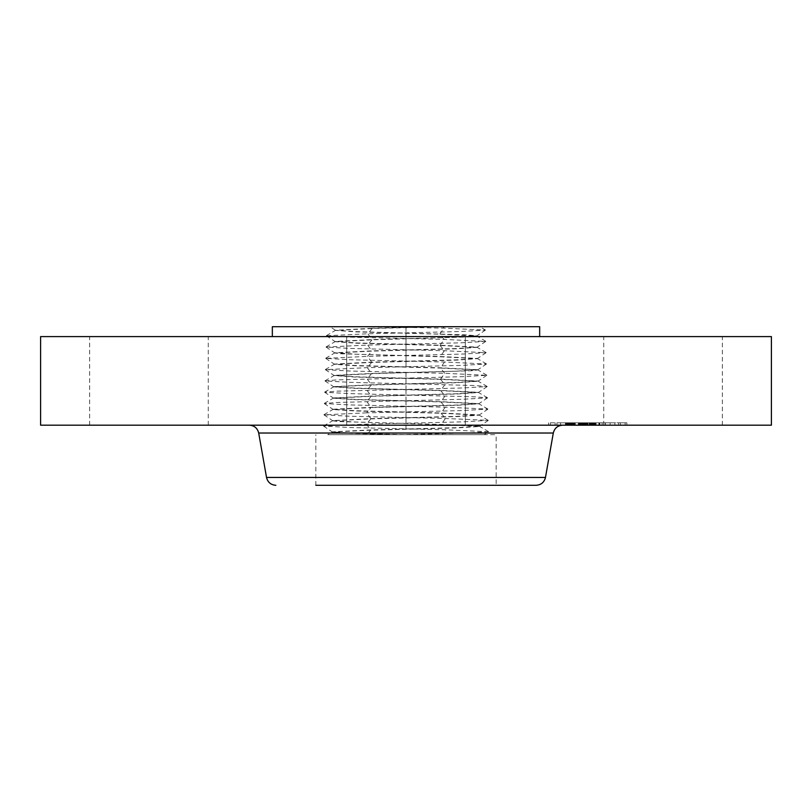 <?xml version="1.0" encoding="UTF-8"?>
<svg xmlns="http://www.w3.org/2000/svg" width="812" height="812" viewBox="0 0 812 812"><rect width="100%" height="100%" fill="white"/><g stroke="black" fill="none" stroke-linecap="round" stroke-linejoin="round"><path stroke-width="0.61" stroke-dasharray="4.06 3.04" d="M362.771 434.674L496.162 434.674L362.771 434.674M370.637 430.187L366.953 434.674L330.129 434.674L483.089 434.674L327.733 434.674L332.24 432.035L370.637 430.187L458.171 427.873L479.648 426.462L441.281 424.544L338.086 421.519L332.595 420.748L370.81 418.89L457.927 416.576L479.293 415.176L441.109 413.247L354.205 410.933L332.89 409.522L370.972 407.604L366.669 412.841L462.972 410.557L487.87 409.055L445.25 407.198L349.15 404.914L324.292 403.534L336.483 402.478L462.718 399.271L487.535 397.88L475.365 396.824L349.404 393.617L324.638 392.237L336.787 391.181L462.475 387.974L487.18 386.593L475.061 385.538L349.657 382.32L324.993 380.94L337.092 379.884L462.221 376.677L486.824 375.296L444.743 373.307L349.901 371.033L325.348 369.653L367.339 367.663L461.977 365.38L486.479 363.999L444.57 362.02L350.155 359.736L325.703 358.356L367.511 356.366L461.723 354.093L486.124 352.712L444.408 350.723L350.398 348.439L326.048 347.059L367.684 345.08L461.47 342.796L485.769 341.416L444.235 339.426L350.652 337.153L326.404 335.772L367.846 333.783L461.226 331.499L485.414 330.119L444.062 328.129L371.043 326.708L440.886 326.708L372.16 328.535L335.427 330.393L355.95 331.875L439.921 334.189M399.514 434.674L463.469 433.151L488.591 431.761L484.256 434.674L442.093 434.674L445.585 429.781L348.652 427.498L323.592 425.995L366.496 424.138L463.216 421.854L488.225 420.342L445.423 418.484L348.906 416.211L323.937 414.82L366.669 412.841L370.81 418.627L332.585 420.626L354.935 421.996L469.346 425.244L479.638 426.198L457.197 427.65L370.637 429.924L332.189 431.852L354.631 433.293L405.858 434.674M539.665 326.708L272.335 326.708M335.417 330.271L330.098 326.708L371.043 326.708L372.17 328.281L335.417 330.271L356.925 331.651L466.92 334.889L476.817 335.853L455.197 337.295L371.997 339.568L335.011 341.497L356.681 342.938L440.084 345.222L477.162 347.14L455.451 348.592L371.835 350.865L334.656 352.794L356.427 354.235L440.256 356.509L477.517 358.437L455.694 359.878L371.663 362.162L334.3 364.08L356.174 365.532L440.429 367.806L477.872 369.734L455.948 371.175L371.49 373.459L333.955 375.377L355.93 376.819L440.591 379.102L478.227 381.031L456.192 382.472L371.317 384.746L333.6 386.674L355.676 388.116L440.764 390.399L478.572 392.318L456.445 393.759L371.155 396.043L333.245 397.971L355.433 399.413L440.936 401.686L478.928 403.615L456.699 405.056L370.982 407.34L332.89 409.258L355.179 410.71L441.099 412.983L479.283 414.912L456.943 416.353L370.81 418.627M383.223 326.708L479.78 326.708L485.403 329.987M439.911 333.925L444.062 328.129L442.895 326.708L440.886 326.708M362.771 485.292L496.162 485.292L496.162 434.674M610.989 425.183L722.365 425.183L610.989 425.183M610.989 336.594L722.365 336.594L610.989 336.594M771.4 336.594L40.6 336.594M771.4 425.183L40.6 425.183M481.1 425.183L249.345 425.183L481.1 425.183M536.133 485.292L315.838 485.292L315.838 434.674M341.923 336.594L539.665 336.594L341.923 336.594M434.44 336.594L346.683 336.594L434.44 336.594M201.011 336.594L89.635 336.594L201.011 336.594M377.56 425.183L465.317 425.183L377.56 425.183M201.011 425.183L89.635 425.183L201.011 425.183M488.591 431.761L445.585 429.781M395.109 434.674L350.002 433.385L332.24 432.035M440.591 379.102L444.743 373.307L440.439 368.069L477.811 369.917L472.442 370.698L371.48 373.713L334.006 375.57L354.945 377.052L440.601 379.366L478.166 381.214L457.176 382.696L371.317 385.01L333.661 386.857L354.702 388.349L440.774 390.663L478.522 392.511L457.43 393.993L371.145 396.307L333.306 398.154L354.448 399.636L440.936 401.95L478.877 403.808L457.674 405.289L370.972 407.604M371.663 362.162L367.511 356.366L371.815 351.129L334.717 352.976L340.045 353.758L440.266 356.772L477.456 358.62L456.679 360.112L371.652 362.426L334.361 364.273L355.199 365.755L440.429 368.069M440.084 345.222L444.235 339.426L439.931 334.189L476.756 336.036L471.467 336.818L371.987 339.832L335.072 341.679L355.697 343.171L440.094 345.486L477.111 347.333L456.425 348.815L371.825 351.129M431.608 326.708L372.17 328.281M560.077 425.183L626.905 425.183L560.077 425.183M565.944 425.183L618.602 425.183L565.944 425.183M579.727 425.183L605.234 425.183L579.463 425.183L579.727 422.808L584.569 422.808L565.802 422.808L605.234 422.808L579.727 422.808M579.859 425.183L584.965 425.183L579.463 425.183L579.859 422.808L584.965 422.808L579.859 422.808M584.66 425.183L605.417 425.183L584.447 425.183L584.66 422.808M565.802 425.183L594.049 425.183L565.802 425.183L565.802 422.808M566.35 425.183L571.577 425.183L565.619 425.183L566.35 425.183L566.35 422.808L567.05 422.808L565.619 422.808L566.35 422.808M578.885 425.183L573.658 425.183L578.885 425.183L579.017 422.808L573.658 422.808L578.885 422.808M581.96 425.183L594.648 425.183L579.484 425.183L581.96 425.183L581.94 422.808L579.484 422.808L594.648 422.808L581.94 422.808L581.96 425.183M561.336 425.183L565.385 425.183L561.336 425.183M551.084 425.183L555.134 425.183L551.084 425.183M610.827 425.183L614.877 425.183L610.827 425.183M586.081 425.183L590.131 425.183L585.381 425.183L590.131 425.183L585.381 425.183L586.081 425.183L586.071 422.808L584.853 422.808L590.131 422.808L586.081 422.808M624.438 425.183L620.388 425.183L624.438 425.183M588.081 422.808L588.101 425.183L588.081 422.808M579.189 422.808L579.21 425.183L579.189 422.808M578.103 422.808L574.125 422.808L579.93 422.808L578.103 422.808L578.103 425.183M571.435 422.808L571.465 425.183L571.435 422.808M571.293 422.808L571.293 425.183M571.557 422.808L570.917 422.808L572.034 422.808L571.546 425.183M572.379 422.808L574.876 422.808L572.379 422.808L572.338 425.183L572.379 422.808M575.231 422.808L580.966 422.808L575.231 422.808L575.261 425.183L575.231 422.808M570.856 422.808L570.846 425.183M570.785 422.808L570.806 425.183M578.286 425.183L578.286 422.808M578.357 425.183L578.357 422.808M583.392 425.183L583.392 422.808M583.787 425.183L583.787 422.808M584.193 425.183L584.193 422.808M584.599 425.183L584.599 422.808L584.589 425.183M585.005 425.183L585.005 422.808L584.995 425.183M585.411 425.183L585.411 422.808L585.381 425.183M585.828 425.183L585.828 422.808M586.244 425.183L586.244 422.808M586.66 425.183L586.66 422.808M587.076 425.183L587.076 422.808L587.096 425.183M587.502 425.183L587.502 422.808M587.614 425.183L587.614 422.808L587.644 425.183M587.269 425.183L587.269 422.808M586.934 425.183L586.934 422.808M586.619 425.183L586.619 422.808M586.315 425.183L586.335 422.808M586.02 425.183L586.02 422.808M585.746 425.183L585.746 422.808M585.472 425.183L585.452 422.808M585.219 425.183L585.219 422.808L585.208 425.183M584.741 425.183L584.741 422.808L584.752 425.183M584.407 425.183L584.376 422.808M585.696 425.183L585.696 422.808M585.949 425.183L585.949 422.808M586.213 425.183L586.213 422.808M586.477 425.183L586.477 422.808M586.751 425.183L586.751 422.808M587.035 425.183L587.035 422.808M587.32 425.183L587.32 422.808M587.36 425.183L587.36 422.808M586.832 425.183L586.832 422.808M586.589 425.183L586.589 422.808L586.558 425.183M586.345 425.183L586.345 422.808M586.122 425.183L586.122 422.808L586.091 425.183M585.899 425.183L585.899 422.808L585.919 425.183M585.493 425.183L585.493 422.808L585.493 425.183M585.3 425.183L585.31 422.808M590.507 425.183L590.507 422.808M594.049 425.183L594.049 422.808M581.981 425.183L581.981 422.808M574.125 425.183L574.125 422.808L574.125 425.183M579.93 425.183L579.93 422.808M574.937 425.183L574.937 422.808M574.642 425.183L574.642 422.808M574.368 425.183L574.368 422.808M573.901 425.183L573.901 422.808L573.901 425.183M573.627 425.183L573.627 422.808M573.363 425.183L573.363 422.808M573.12 425.183L573.12 422.808M572.896 425.183L572.896 422.808M572.693 425.183L572.693 422.808M572.501 425.183L572.501 422.808M572.196 425.183L572.196 422.808M571.952 425.183L571.952 422.808M571.78 425.183L571.78 422.808L571.78 425.183M571.638 425.183L571.638 422.808M571.333 425.183L571.343 422.808M571.404 425.183L571.404 422.808L571.415 425.183M571.77 425.183L571.77 422.808M572.044 425.183L572.044 422.808L572.034 425.183M572.775 425.183L572.775 422.808M573.242 425.183L573.242 422.808M574.236 425.183L574.236 422.808M574.551 425.183L574.551 422.808M580.235 425.183L580.235 422.808M580.966 425.183L580.966 422.808M575.302 425.183L575.302 422.808M574.876 425.183L574.876 422.808L574.876 425.183M573.708 425.183L573.708 422.808M573.008 425.183L573.008 422.808M572.653 425.183L572.653 422.808M572.328 425.183L572.328 422.808M571.181 425.183L571.181 422.808M571.039 425.183L571.039 422.808L567.02 422.808L571.049 422.808L571.049 425.183M570.938 425.183L570.938 422.808L570.917 425.183M571.009 425.183L571.009 422.808M571.12 425.183L571.12 422.808M571.252 425.183L571.252 422.808M569.811 425.183L569.811 422.808M569.537 425.183L569.537 422.808M569.283 425.183L569.283 422.808M569.039 425.183L569.039 422.808M568.613 425.183L568.613 422.808M568.248 425.183L568.248 422.808M567.821 425.183L567.821 422.808M567.578 425.183L567.578 422.808M567.324 425.183L567.324 422.808M567.06 425.183L567.06 422.808M594.486 422.808L595.764 422.808L594.486 422.808L594.486 425.183M595.998 422.808L595.998 425.183M589.837 422.808L591.187 422.808L589.187 422.808L589.837 422.808L589.837 425.183M591.43 422.808L595.551 422.808L591.43 422.808L591.43 425.183L591.43 422.808M595.866 422.808L595.866 425.183M584.884 422.808L584.884 425.183L584.884 422.808M594.079 425.183L594.079 422.808M579.463 425.183L579.484 422.808M594.282 425.183L594.293 422.808M594.688 425.183L594.688 422.808L594.688 425.183M594.891 425.183L594.891 422.808M595.105 425.183L595.105 422.808M595.328 425.183L595.328 422.808M595.541 425.183L595.551 422.808M595.764 425.183L595.764 422.808L595.764 425.183M596.079 425.183L596.079 422.808M595.46 425.183L595.46 422.808M595.155 425.183L595.155 422.808M594.851 425.183L594.851 422.808M594.557 425.183L594.557 422.808L594.536 425.183M593.988 425.183L593.988 422.808M593.714 425.183L593.714 422.808M593.44 425.183L593.44 422.808L593.41 425.183M593.166 425.183L593.166 422.808M592.902 425.183L592.902 422.808L592.922 425.183M592.628 425.183L592.628 422.808M592.354 425.183L592.354 422.808L592.354 425.183M592.07 425.183L592.07 422.808M591.786 425.183L591.786 422.808M591.491 425.183L591.491 422.808M591.197 425.183L591.187 422.808M590.903 425.183L590.903 422.808L590.892 425.183M590.598 425.183L590.598 422.808M590.283 425.183L590.283 422.808M590.06 425.183L590.06 422.808L590.091 425.183M589.624 425.183L589.624 422.808M589.4 425.183L589.4 422.808M589.187 425.183L589.187 422.808M589.908 425.183L589.908 422.808M590.618 425.183L590.618 422.808M591.694 425.183L591.694 422.808M591.948 425.183L591.948 422.808M592.202 425.183L592.202 422.808M592.445 425.183L592.445 422.808M592.689 425.183L592.689 422.808M593.389 425.183L593.389 422.808M593.633 425.183L593.633 422.808M593.887 425.183L593.887 422.808M594.14 425.183L594.14 422.808M594.414 425.183L594.414 422.808M594.963 425.183L594.963 422.808M595.257 425.183L595.257 422.808M595.287 425.183L595.287 422.808M595.023 425.183L595.023 422.808M594.78 425.183L594.78 422.808M593.836 425.183L593.836 422.808M592.993 425.183L592.993 422.808M592.567 425.183L592.567 422.808M592.131 425.183L592.131 422.808M591.897 425.183L591.897 422.808M591.664 425.183L591.664 422.808M590.933 425.183L590.933 422.808M602.128 425.183L602.128 422.808M605.234 425.183L605.234 422.808M599.713 425.183L599.713 422.808M599.814 425.183L599.814 422.808M585.868 425.183L585.868 422.808L585.848 425.183M585.645 425.183L585.645 422.808L585.635 425.183M585.168 425.183L585.168 422.808L585.147 425.183M584.934 425.183L584.934 422.808L584.965 425.183M584.549 425.183L584.549 422.808L584.538 425.183M584.264 425.183L584.264 422.808L584.295 425.183M584.153 425.183L584.153 422.808M584.072 425.183L584.092 422.808M584.011 425.183L584.011 422.808L584.011 425.183M583.97 425.183L583.97 422.808L584.001 425.183M584.244 425.183L584.244 422.808M584.691 425.183L584.691 422.808L584.67 425.183M583.716 425.183L583.716 422.808M583.442 425.183L583.442 422.808M583.178 425.183L583.178 422.808M582.914 425.183L582.914 422.808L582.914 425.183M582.661 425.183L582.661 422.808M582.407 425.183L582.407 422.808M582.163 425.183L582.163 422.808M573.79 425.183L573.79 422.808M573.658 425.183L573.658 422.808M579.017 425.183L579.017 422.808M579.606 425.183L579.606 422.808M579.981 425.183L579.981 422.808M580.387 425.183L580.387 422.808M580.834 425.183L580.834 422.808M581.311 425.183L581.311 422.808M581.808 425.183L581.808 422.808M582.346 425.183L582.346 422.808M583.523 425.183L583.523 422.808M583.463 425.183L583.463 422.808M582.854 425.183L582.854 422.808M582.285 425.183L582.285 422.808M581.737 425.183L581.737 422.808M581.23 425.183L581.23 422.808M580.742 425.183L580.742 422.808M580.286 425.183L580.286 422.808M565.629 425.183L565.629 422.808L565.619 425.183M566.34 425.183L566.34 422.808M567.02 425.183L567.02 422.808L567.05 425.183M567.669 425.183L567.669 422.808M568.309 425.183L568.309 422.808M568.918 425.183L568.918 422.808M570.054 425.183L570.095 422.808M570.592 425.183L570.592 422.808L570.582 425.183M571.1 425.183L571.1 422.808L571.069 425.183M571.577 425.183L571.577 422.808M571.496 425.183L571.496 422.808M568.958 425.183L568.958 422.808M568.359 425.183L568.359 422.808M567.72 425.183L567.72 422.808M584.447 422.808L584.447 425.183M599.347 422.808L586.741 422.808L605.417 422.808L599.347 422.808L599.347 425.183M584.467 425.183L584.467 422.808L584.467 425.183M584.853 425.183L584.853 422.808L584.863 425.183M585.117 425.183L585.117 422.808M586.741 425.183L586.741 422.808L586.711 425.183M599.571 425.183L599.571 422.808M605.366 425.183L605.366 422.808M605.417 425.183L605.417 422.808M599.236 425.183L599.236 422.808M598.891 425.183L598.891 422.808M586.518 425.183L586.518 422.808M586.162 425.183L586.162 422.808M594.648 422.808L594.628 425.183L594.648 422.808M579.504 425.183L579.504 422.808M587.583 425.183L587.583 422.808M588 425.183L588 422.808M587.137 425.183L587.137 422.808M560.077 422.808L626.905 422.808L560.077 422.808M609.568 422.808L556.91 422.808L609.568 422.808M564.685 422.808L560.635 422.808L564.685 422.808M554.434 422.808L550.384 422.808L554.434 422.808M614.187 422.808L610.137 422.808L614.187 422.808M621.078 422.808L625.128 422.808L621.078 422.808M553.307 433.019L258.693 433.019M545.471 477.446L266.529 477.446M406 429.294L406 423.641M370.81 418.89L366.496 424.138L370.637 429.924M406 417.997L406 429.03M441.109 413.247L445.423 418.484L441.271 424.28M406 412.344L406 423.377M406 406.7L406 417.733M440.936 401.95L445.25 407.198L441.099 412.983M406 401.057L406 412.09M371.145 396.307L366.831 401.544L370.982 407.34M406 400.651L406 406.436M440.774 390.663L445.077 395.901L440.936 401.686M406 389.76L406 400.793M371.317 385.01L367.004 390.247L371.155 396.043M440.601 379.366L444.915 384.604L440.764 390.399M406 378.463L406 389.496M371.48 373.713L367.176 378.96L371.317 384.746M406 372.82L406 383.853M406 372.414L406 378.199M371.652 362.426L367.339 367.663L371.49 373.459M444.57 362.02L440.429 367.806M406 361.523L406 366.76M406 355.879L406 366.912M406 350.226L406 361.259M440.094 345.486L444.408 350.723L440.256 356.509M406 344.582L406 355.615M371.987 339.832L367.684 345.08L371.835 350.865M406 338.939L406 349.972M406 333.285L405.99 344.318M372.16 328.545L367.846 333.783L371.997 339.568M405.99 327.642L406.01 338.675M406 326.708L405.99 333.022M573.577 425.183L573.577 422.808M570.734 425.183L570.734 422.808M570.41 425.183L570.41 422.808M566.766 425.183L566.766 422.808M566.461 425.183L566.461 422.808M566.137 425.183L566.137 422.808M722.365 425.183L722.365 336.594M603.732 425.183L603.732 336.594M346.683 425.183L346.683 336.594L346.683 425.183M465.317 425.183L465.317 336.594L465.317 425.183M89.635 425.183L89.635 336.594M208.268 425.183L208.268 336.594M488.58 431.639L479.577 426.391M323.592 425.995L332.595 420.748M488.245 420.474L479.587 426.27M323.582 426.117L332.24 431.913M323.937 414.82L332.585 420.626M488.225 420.342L479.222 415.094M487.89 409.177L479.232 414.973M323.947 414.699L332.95 409.451M324.292 403.534L332.94 409.329M487.87 409.055L478.877 403.808M324.303 403.402L333.306 398.154M487.535 397.88L478.877 403.686M324.638 392.237L333.296 398.032M487.525 397.758L478.522 392.511M487.18 386.593L478.532 392.389M324.658 392.105L333.661 386.857M487.17 386.461L478.166 381.214M324.993 380.94L333.651 386.745M325.013 380.818L334.006 375.57M486.824 375.296L478.177 381.092M486.814 375.164L477.811 369.917M325.348 369.653L334.006 375.448M325.358 369.521L334.361 364.273M486.479 363.999L477.821 369.805M486.459 363.877L477.456 358.62M325.703 358.356L334.351 364.152M325.713 358.224L334.717 352.976M486.124 352.712L477.466 358.508M486.104 352.581L477.111 347.333M326.048 347.059L334.706 352.865M326.069 346.927L335.072 341.679M485.769 341.416L477.111 347.211M485.759 341.284L476.756 336.036M326.404 335.772L335.062 341.568M326.424 335.64L335.427 330.393M485.414 330.119L476.766 335.924M548.607 422.808L548.607 425.183M626.905 422.808L626.905 425.183M618.602 422.808L618.602 425.183M556.91 422.808L556.91 425.183M565.385 422.808L565.385 425.183L565.385 422.808M560.635 422.808L560.635 425.183L560.635 422.808M555.134 422.808L555.134 425.183M550.384 422.808L550.384 425.183M614.877 422.808L614.877 425.183L614.877 422.808M610.137 422.808L610.137 425.183L610.137 422.808M590.131 422.808L590.131 425.183L590.131 422.808M620.388 422.808L620.388 425.183M625.128 422.808L625.128 425.183"/><path stroke-width="1.22" d="M272.335 336.594L272.335 326.708L539.665 326.708L539.665 336.594M496.162 485.292L362.771 485.292M40.6 336.594L771.4 336.594L771.4 425.183L40.6 425.183L40.6 336.594M315.838 485.292L536.133 485.292C541.137 484.926 544.253 482.318 545.471 477.446L553.307 433.019C554.535 428.157 557.651 425.539 562.655 425.183M545.471 477.446L266.529 477.446L258.693 433.019L553.307 433.019M258.693 433.019C257.465 428.157 254.349 425.539 249.345 425.183M266.529 477.446C267.747 482.318 270.863 484.926 275.867 485.292"/></g></svg>
